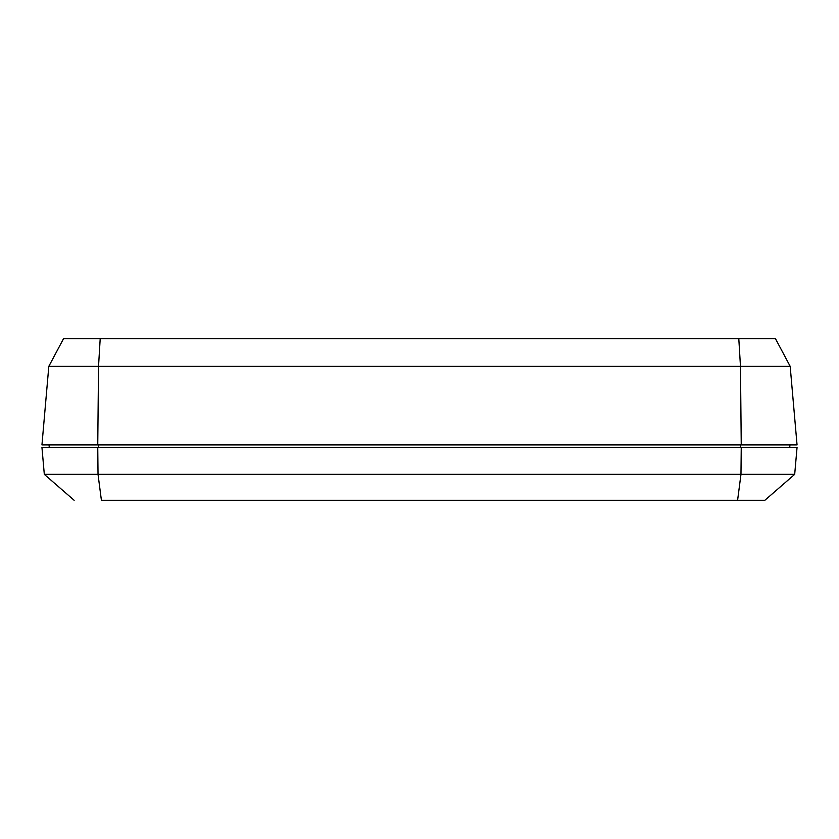 <?xml version="1.0" encoding="UTF-8"?>
<svg xmlns="http://www.w3.org/2000/svg" width="839" height="839" viewBox="0 0 839 839"><rect width="100%" height="100%" fill="white"/><g stroke="black" fill="none" stroke-linecap="round" stroke-linejoin="round"><path stroke-width="1.26" d="M797.05 447.439L794.69 474.35L797.05 447.439L97.754 447.439L98.027 474.35L740.973 474.35L741.246 447.439L41.95 447.439L44.31 474.35L41.95 447.439L97.754 447.439L98.027 474.35L101.404 500.296L737.596 500.296L101.404 500.296L98.027 474.35L44.31 474.35L794.69 474.35L740.973 474.35L737.596 500.296L740.973 474.35L741.246 447.439L797.05 447.439M764.853 500.296L737.596 500.296L764.853 500.296L794.69 474.35L764.853 500.296M44.31 474.35L74.147 500.296L44.31 474.35M797.05 444.922L41.95 444.922L48.819 366.349L41.95 444.922L741.246 444.922L740.47 366.349L98.53 366.349L97.754 444.922L98.53 366.349L48.819 366.349L63.523 338.704L48.819 366.349L98.53 366.349L100.198 338.704L63.523 338.704L100.198 338.704L98.53 366.349L740.47 366.349L741.246 444.922L797.05 444.922L790.181 366.349L797.05 444.922M738.802 338.704L100.198 338.704L738.802 338.704L740.47 366.349L738.802 338.704L775.477 338.704L738.802 338.704M790.181 366.349L740.47 366.349L790.181 366.349L775.477 338.704L790.181 366.349M789.95 444.922L789.73 447.439L789.95 444.922M740.438 444.922L740.418 447.439L740.438 444.922M98.562 444.922L98.583 447.439L98.562 444.922M49.05 444.922L49.27 447.439L49.05 444.922"/></g></svg>
